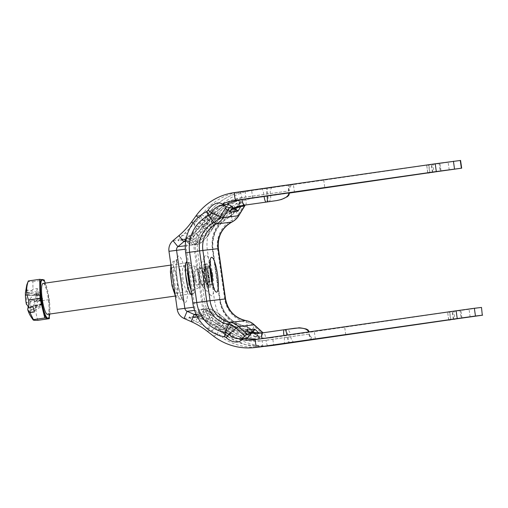 <?xml version="1.0" encoding="UTF-8"?>
<svg xmlns="http://www.w3.org/2000/svg" width="508" height="508" viewBox="0 0 508 508"><rect width="100%" height="100%" fill="white"/><g stroke="black" fill="none" stroke-linecap="round" stroke-linejoin="round"><path stroke-width="0.38" stroke-dasharray="2.54 1.91" d="M247.409 338.055L247.193 337.801L250.761 333.737M247.047 330.333L243.472 334.397L247.193 337.801M258.439 333.153L255.175 336.868L259.093 336.702A7.817 1.016 -47.6 0 1 259.264 336.74A7.817 1.016 -47.6 0 1 259.124 337.49L258.597 338.576A11.722 4.635 45.7 0 1 258.21 339.115A11.722 4.635 45.7 0 1 247.898 335.121L251.492 331.61A11.722 4.635 -134.3 0 0 261.804 335.604A11.722 4.635 -134.3 0 0 262.191 335.064L262.719 333.978A13.284 1.721 132.4 0 0 263.011 332.791M255.175 336.868L251.46 333.464L252.051 332.791M251.53 332.721L251.098 333.216L251.46 333.464M250.298 333.305L243.262 334.131L246.825 330.079L243.256 334.131L243.472 334.397M239.865 202.171L233.813 212.115L229.762 207.728A11.722 4.572 118.3 0 1 238.576 200.927A11.722 4.572 118.3 0 1 239.058 201.301L239.865 202.171A7.817 0.953 -148.7 0 1 240.201 202.819A7.817 0.953 -148.7 0 1 240.049 202.895L236.214 203.651L240.195 206.178M244.773 205.175A13.284 1.619 31.3 0 0 244.297 204.565L243.491 203.695A11.722 4.572 -61.7 0 0 243.008 203.314A11.722 4.572 -61.7 0 0 234.194 210.115A7.817 7.664 83.3 0 1 231.134 212.966A35.42 34.735 -96.7 0 0 212.439 249.561L219.596 299.86A35.42 34.735 -96.7 0 0 247.758 329.736A7.817 7.664 83.3 0 1 251.492 331.61L254.14 326.136L262.719 333.978M234.188 208.337L233.591 207.963L233.312 208.299L233.712 208.553M232.791 207.486L228.225 204.584L225.476 209.213L230.035 212.115L225.476 209.213L233.312 208.299M222.593 203.968L221.24 203.384M233.591 207.963L236.214 203.651M204.794 275.971A8.795 1.721 -98.2 0 1 205.257 267.068A8.795 1.721 -98.2 0 1 208.21 275.526A8.795 1.721 -98.2 0 1 207.753 284.474A8.795 1.721 -98.2 0 1 204.794 275.971M199.498 276.733A8.795 1.721 81.8 0 0 202.451 285.236A8.795 1.721 81.8 0 0 202.908 276.288A8.795 1.721 81.8 0 0 199.955 267.83A8.795 1.721 81.8 0 0 199.498 276.733M208.788 275.507A11.722 2.299 -98.2 0 1 208.172 287.376A11.722 2.299 -98.2 0 1 204.222 276.041A11.722 2.299 -98.2 0 1 204.845 264.166A11.722 2.299 -98.2 0 1 208.788 275.507M212.776 274.98A20.517 4.02 81.8 0 0 204.889 256.076A20.517 4.02 81.8 0 0 204.787 275.914A20.517 4.02 81.8 0 0 210.49 295.129A20.517 4.02 81.8 0 0 212.776 274.98M240.779 340.658L241.929 339.731M244.297 204.565L238.246 214.503L234.194 210.115L229.762 207.728A3.175 3.118 83.3 0 1 228.517 208.883A40.056 39.281 -96.7 0 0 207.372 250.273L214.528 300.571A40.056 39.281 -96.7 0 0 246.38 334.366A3.175 3.118 83.3 0 1 247.898 335.121L250.546 329.648L259.124 337.49M449.237 170.021L448.139 162.287L460.572 160.439M448.139 162.287L431.33 164.694L432.435 172.434M427.895 172.898L426.701 165.335L431.33 164.694M426.815 165.316L428.625 165.017L429.711 172.637M432.714 172.212L431.629 164.579L428.625 165.017M431.629 164.579L432.918 164.389L434.01 172.028M440.842 171.107L439.915 163.354L432.918 164.389M439.744 163.366L439.058 163.449L440.163 171.183M429.914 172.612L428.815 164.871L439.058 163.449M428.815 164.871L293.383 184.594L294.481 192.329M272.231 345.516A58.617 57.48 83.3 0 1 230.702 333.845L224.593 329.101A78.156 76.645 -96.7 0 0 208.604 319.532L201.562 316.414A11.722 11.494 83.3 0 1 194.723 307.302L186.468 249.269A11.722 11.494 83.3 0 1 190.481 238.601L196.374 233.623A78.156 76.645 -96.7 0 0 209.055 219.951L213.595 213.678A58.617 57.48 83.3 0 1 251.657 190.576L293.383 184.594M323.71 179.94L324.815 187.674M289.566 193.034L252.755 198.311A50.8 49.816 -96.7 0 0 219.774 218.332L215.233 224.606A85.973 84.303 83.3 0 1 201.282 239.649L195.389 244.627A3.905 3.829 -96.7 0 0 194.05 248.183L202.311 306.21A3.905 3.829 -96.7 0 0 204.591 309.251L211.633 312.369A85.973 84.303 83.3 0 1 229.222 322.891L235.331 327.641A50.8 49.816 -96.7 0 0 271.323 337.757A50.8 49.816 -96.7 0 0 272.58 337.591L314.306 331.61L315.411 339.344M470.167 317.036L469.068 309.302L481.501 307.454M469.068 309.302L452.26 311.709L453.358 319.449M448.818 319.913L447.631 312.35L452.26 311.709M447.739 312.331L449.555 312.033L450.64 319.653M453.638 319.221L452.552 311.588L449.555 312.033M452.552 311.588L453.847 311.404L454.933 319.043M461.772 318.116L460.839 310.369L453.847 311.404M460.673 310.382L459.988 310.464L461.086 318.199M450.844 319.621L449.739 311.887L459.988 310.464M449.739 311.887L314.306 331.61M226.6 332.657A5.861 0.883 -56.3 0 1 222.326 337.693L218.738 335.242A9.773 1.327 36.7 0 0 217.894 334.67L209.207 328.968L195.085 321.12C195.923 320.796 197.117 318.954 198.666 315.589L211.036 322.364L220.059 328.117A15.634 2.127 -143.3 0 1 223.418 330.448L226.6 332.657A52.756 51.733 -96.7 0 0 260.883 340.938A52.756 51.733 -96.7 0 0 262.198 340.773L309.645 334.016L266.001 340.328A52.756 51.733 83.3 0 1 264.687 340.493A52.756 51.733 83.3 0 1 230.391 332.207L227.413 329.978A15.634 2.127 -143.3 0 1 224.676 327.577L217.843 321.564L209.614 316.497L205.562 314.782C204.279 318.116 203.956 319.856 204.603 320.002L208.604 319.532L211.633 312.369L206.324 312.991C207.493 309.988 207.747 308.502 207.093 308.54L202.533 309.074C201.841 309.194 200.806 310.769 199.422 313.798A7.817 0.768 -157.1 0 1 197.898 312.617A7.817 0.768 -157.1 0 1 198.05 312.534L202.616 312.001A7.817 0.768 -157.1 0 1 206.324 312.991L210.452 314.75L218.891 319.932L225.831 326.028A15.634 2.127 36.7 0 0 228.568 328.428L231.438 330.575A50.8 49.816 -96.7 0 0 264.465 338.557A50.8 49.816 -96.7 0 0 265.722 338.392L309.372 332.086L261.918 338.836A50.8 49.816 83.3 0 1 260.661 339.001A50.8 49.816 83.3 0 1 257.759 339.249M345.738 334.689L344.64 326.955M176.79 280.099A12.986 2.546 81.8 0 0 172.422 267.538A12.986 2.546 81.8 0 0 171.736 280.689A12.986 2.546 81.8 0 0 176.105 293.249A12.986 2.546 81.8 0 0 176.79 280.099M195.974 240.271A7.817 0.832 -39.2 0 1 192.678 242.202L188.119 242.735A7.817 0.832 -39.2 0 1 187.941 242.691A7.817 0.832 -39.2 0 1 189.071 241.078C191.243 243.599 192.684 244.843 193.383 244.799L197.961 244.265C198.59 244.151 197.929 242.818 195.974 240.271L201.282 239.649L196.374 233.623L192.373 234.093C191.789 234.372 192.583 235.934 194.742 238.766L198.152 235.998L204.641 228.797L209.512 221.05A15.634 2.235 -53 0 1 211.468 217.957L213.703 214.979A5.861 0.845 -139.9 0 1 210.363 211.074A5.861 0.845 -139.9 0 1 210.477 211.017L208.039 214.325A9.773 1.397 127 0 0 207.569 215.094L203.01 222.695L194.875 232.01L192.373 234.093A13.678 1.46 -39.2 0 1 184.937 239.249L178.511 239.998A13.678 1.46 -39.2 0 1 182.855 235.204L194.227 223.711L200.977 215.856A9.773 1.397 127 0 0 201.632 215.075L204.394 211.722A5.861 0.845 -139.9 0 1 209.912 215.417L207.474 218.427M231.477 209.639A44.939 44.069 -96.7 0 0 218.396 220.212L216.478 222.752C216.916 222.479 215.76 221.266 213.011 219.126L219.774 218.332L213.595 213.678L208.039 214.325C207.531 214.566 208.674 215.779 211.468 217.957L207.467 218.427A15.634 2.235 -53 0 1 204.895 221.59L197.828 229.591L187.839 239.573A7.817 0.832 140.8 0 0 186.715 241.186A7.817 0.832 140.8 0 0 186.887 241.23L191.453 240.697A7.817 0.832 140.8 0 0 194.742 238.766L187.839 239.573C185.414 236.766 183.756 235.312 182.855 235.204L178.88 235.668M185.293 245.802L195.389 244.627L190.481 238.601L184.937 239.249L182.969 240.347L184.042 239.408A5.861 5.747 83.3 0 1 191.453 240.697M185.655 241.478L189.071 241.078L199.288 230.867L206.439 222.752A15.634 2.235 127 0 0 209.017 219.589C211.919 221.717 213.855 222.834 214.814 222.949L216.478 222.752A21.495 3.073 127 0 0 212.998 228.175L212.693 228.873C212.757 228.333 211.595 227.146 209.22 225.311L215.233 224.606L209.055 219.951L204.197 220.58C204.14 221.12 205.302 222.307 207.677 224.142L202.178 224.79C199.288 222.682 197.307 221.564 196.228 221.45L191.56 221.996M185.922 239.833A85.973 84.303 -96.7 0 0 197.739 226.651L203.721 225.952C206.61 228.06 208.591 229.171 209.671 229.292L210.356 228.486A21.495 3.073 127 0 0 214.814 222.949L216.878 220.383A5.861 0.845 -139.9 0 1 211.366 216.694A50.8 49.816 83.3 0 1 226.714 204.457M289.547 192.811L245.897 199.117A50.8 49.816 -96.7 0 0 215.163 216.256L213.011 219.126A15.634 2.235 127 0 0 211.055 222.218L206.102 230.073L199.454 237.439L195.974 240.265M212.535 228.956L207.334 236.48L202.813 241.338L201.035 242.684L196.475 243.218L209.671 229.292L212.535 228.956M192.373 234.093L194.875 232.01L198.152 235.998M213.703 214.979A52.756 51.733 83.3 0 1 245.624 197.18L289.268 190.875L241.821 197.625A52.756 51.733 -96.7 0 0 209.912 215.417M207.467 218.427C204.508 216.268 202.565 215.151 201.632 215.075L196.101 215.722M208.039 214.325L207.162 215.595A5.861 3.556 -149.3 0 1 207.569 215.094M193.078 223.139L197.739 226.651L202.279 220.377L209.017 219.589L211.366 216.694M216.478 222.752L213.404 227.679A5.861 3.556 -149.3 0 1 212.998 228.175M191.11 321.577L195.085 321.113A13.678 1.346 -157.1 0 1 189.586 317.811L195.104 317.113L193.808 316.509L196.012 317.062A13.678 1.346 -157.1 0 1 204.603 320.002L207.588 321.304L217.996 327.939L224.479 333.896A9.773 1.327 36.7 0 0 225.146 334.493L228.403 336.975A58.617 57.48 -96.7 0 0 266.51 346.183M201.86 313.792L197.294 314.325A7.817 0.768 22.9 0 0 197.136 314.401A7.817 0.768 22.9 0 0 198.666 315.589L205.562 314.782A7.817 0.768 22.9 0 0 201.86 313.792A5.861 5.747 83.3 0 1 195.104 317.113L201.562 316.414L204.591 309.251L194.583 310.42M184.067 318.459L189.586 317.811L189.243 317.043L193.808 316.509M207.099 331.146L211.766 330.6C212.776 330.225 214.37 328.619 216.554 325.787L222.053 325.145C220.275 327.596 219.494 329.082 219.723 329.603L224.593 329.101M229.222 322.891L223.209 323.596C224.987 321.145 225.768 319.659 225.539 319.138L226.536 320.059A5.861 3.588 132.8 0 0 226.028 319.703A21.495 2.921 36.7 0 0 230.873 323.913L233.426 325.806A44.939 44.069 -96.7 0 0 249.238 332.34M225.539 319.132L226.028 319.703M249.828 332.88A44.939 44.069 83.3 0 1 231.915 325.99L229.216 324.104A21.495 2.921 36.7 0 0 223.387 320.015L222.498 319.43C221.494 319.805 219.894 321.405 217.71 324.237L199.428 313.804M222.498 319.43L205.937 309.721L210.502 309.188L212.585 310.001L218.281 313.379L225.361 319.094L222.498 319.43M209.614 316.497L207.588 321.304L204.603 320.002M202.616 312.001A5.861 5.747 83.3 0 1 207.093 308.54L210.502 309.188M213.208 335.89L218.738 335.242C219.615 334.95 221.177 333.35 223.418 330.448L227.413 329.984C225.336 332.861 224.58 334.366 225.146 334.493L228.289 336.956A5.861 0.883 123.7 0 0 228.403 336.975M235.331 327.641L228.568 328.428C230.613 325.596 231.381 324.091 230.873 323.913L229.216 324.104C228.314 324.447 226.771 326.047 224.574 328.898A15.634 2.127 36.7 0 0 221.215 326.568L217.71 324.237L211.728 324.936A85.973 84.303 -96.7 0 0 196.755 315.633M231.438 330.575A5.861 0.883 123.7 0 0 233.547 325.831L230.873 323.913M309.023 332.137C307.702 328.74 302.927 327.444 294.684 328.27L286.429 329.47A5.861 3.219 81.7 0 1 290.449 334.842M245.154 338.334A50.8 49.816 83.3 0 1 227.641 331.025L224.574 328.898L217.837 329.686L211.728 324.936M186.887 241.23A5.861 5.747 -96.7 0 0 179.483 239.941L178.403 240.881L178.511 239.998L172.993 240.646M276.79 200.558C284.778 199.003 288.912 196.437 289.198 192.862M241.497 339.674A50.8 49.816 83.3 0 1 217.837 329.686M198.272 217.354L202.279 220.377A50.8 49.816 83.3 0 1 222.218 204.133M26.403 304.362L26.397 303.892A11.284 2.21 -98.2 0 1 25.565 293.211L26.213 290.455A11.284 2.21 -98.2 0 1 28.785 293.662L32.976 289.141L32.874 281.616C28.956 281.737 27.438 281.521 28.327 280.949M37.973 320.3C35.484 314.3 35.395 307.962 37.7 301.288L34.233 294.253L30.042 298.774A11.284 2.21 -98.2 0 1 30.867 309.455L31.115 310.14L30.474 312.89L30.226 312.204A11.284 2.21 -98.2 0 1 27.654 309.004M34.29 311.969L35.858 305.257A4.299 0.845 81.8 0 0 35.604 305.746L35.42 306.546L34.309 302.019L34.493 301.219A4.299 0.845 81.8 0 0 34.608 300.145L26.632 302.901L26.397 303.892M28.912 307.454L35.858 305.257M37.7 301.288L49.085 299.656L44.66 281.629M49.327 316.465L49.085 299.656M30.867 309.455L30.423 307.619A5.861 1.149 -98.2 0 1 29.807 299.758L30.042 298.774M34.233 294.253L38.57 293.63L37.319 288.519L32.976 289.141M32.874 281.616L44.26 279.984M43.364 279.857L41.866 279.635M34.608 300.145L33.039 306.864M25.565 293.211L26.016 295.04A5.861 1.149 -98.2 0 1 26.632 302.901M25.47 292.5L39.903 295.078L40.069 295.758A3.124 0.61 -98.2 0 1 40.392 299.955L41.396 304.038A3.124 0.61 -98.2 0 1 41.605 303.676A3.124 0.61 -98.2 0 1 42.412 305.302L42.577 305.981L43.091 303.778L42.92 303.098A3.124 0.61 -98.2 0 1 42.596 298.907L41.593 294.818A3.124 0.61 -98.2 0 1 41.351 295.186A3.124 0.61 -98.2 0 1 40.583 293.56L40.418 292.875L39.903 295.078M37.319 288.519L35.75 295.231A4.299 0.845 81.8 0 0 36.005 294.742L36.195 293.948L37.3 298.469L37.116 299.269A4.299 0.845 81.8 0 0 37.008 300.342C32.36 300.311 29.959 300.114 29.807 299.758M37.008 300.342L38.57 293.63M28.785 293.662L28.556 294.646C28.702 295.002 31.102 295.199 35.75 295.231M37.3 298.469L42.685 298.539M36.195 293.948L41.681 294.45M41.605 303.676L28.277 307.327A5.861 1.149 -98.2 0 1 29.782 310.375L30.226 312.204M35.42 306.546L41.313 304.406M34.309 302.019L40.31 300.317M30.474 312.89L42.577 305.981M31.115 310.14L43.091 303.778M28.556 294.646A5.861 1.149 -98.2 0 1 28.105 295.345A5.861 1.149 -98.2 0 1 26.657 292.291L26.213 290.455M26.111 289.75L40.418 292.875M205.651 279.438A7.817 1.53 81.8 0 0 207.613 283.508A7.817 1.53 81.8 0 0 207.359 272.104A7.817 1.53 81.8 0 0 205.397 268.034A7.817 1.53 81.8 0 0 205.651 279.438M196.164 280.803A7.817 1.53 -98.2 0 1 195.917 269.392A7.817 1.53 -98.2 0 1 197.879 273.463A7.817 1.53 -98.2 0 1 198.133 284.867A7.817 1.53 -98.2 0 1 196.164 280.803M198.203 272.085A10.744 2.108 -98.2 0 1 198.685 287.725A10.744 2.108 -98.2 0 1 195.847 282.175A10.744 2.108 -98.2 0 1 194.443 271.501A10.744 2.108 -98.2 0 1 195.637 266.497A10.744 2.108 -98.2 0 1 198.203 272.085M188.284 271.069A12.7 2.489 -98.2 0 1 189.7 265.379A12.7 2.489 -98.2 0 1 192.722 271.983A12.7 2.489 -98.2 0 1 193.294 290.468A12.7 2.489 -98.2 0 1 190.309 285.299M190.932 289.674A15.634 3.061 81.8 0 0 193.548 293.421A15.634 3.061 81.8 0 0 193.046 270.612A15.634 3.061 81.8 0 0 189.116 262.471A15.634 3.061 81.8 0 0 187.662 266.694M43.072 283.413A15.634 3.061 -98.2 0 1 47.003 291.548A15.634 3.061 -98.2 0 1 47.504 314.357M49.778 314.033A19.539 3.829 81.8 0 0 47.428 289.712A19.539 3.829 81.8 0 0 45.345 283.083M41.758 279.654A19.539 3.829 -98.2 0 1 41.98 279.654A19.539 3.829 -98.2 0 1 46.672 289.82A19.539 3.829 -98.2 0 1 49.219 309.162A19.539 3.829 -98.2 0 1 47.301 318.332M226.206 337.661L233.68 331.622A7.817 1.016 -47.6 0 1 235.261 330.645L243.846 338.487M224.695 336.899L228.467 329A7.817 1.46 -79.2 0 1 229.483 327.736A12.116 11.881 83.3 0 1 235.261 330.645L250.514 328.86L259.093 336.702M255.537 337.115L259.042 333.134M240.767 206.026L236.493 203.314M239.058 201.301L243.491 203.695M225.609 208.896L230.168 211.792M262.191 335.064L258.597 338.576M210.687 275.234A11.722 2.299 -98.2 0 1 210.064 287.103A11.722 2.299 -98.2 0 1 206.121 275.768A11.722 2.299 -98.2 0 1 206.737 263.893A11.722 2.299 -98.2 0 1 210.687 275.234M204.019 276.181A10.795 2.115 -98.2 0 1 202.819 286.791A10.795 2.115 -98.2 0 1 199.822 276.676A10.795 2.115 -98.2 0 1 199.873 266.236A10.795 2.115 -98.2 0 1 204.019 276.181M192.843 303.105L202.781 301.746A32.309 31.68 -96.7 0 0 228.467 329A10.928 10.712 83.3 0 1 233.68 331.622L242.265 339.465M185.68 252.813L195.618 251.447L202.781 301.746L204.737 301.485A31.121 30.518 -96.7 0 0 229.483 327.736L244.729 325.958A7.817 1.46 -79.2 0 1 244.818 325.958A7.817 1.46 -79.2 0 1 245.326 327.031L246.38 334.366L247.758 329.736L246.704 322.402A15.564 15.265 83.3 0 1 254.14 326.136A13.284 1.721 132.4 0 0 254.375 324.86M206.832 211.417L212.674 218.065A32.309 31.68 -96.7 0 0 195.618 251.447L197.58 251.187L204.737 301.485L219.983 299.701A31.121 30.518 -96.7 0 0 244.729 325.958A12.116 11.881 83.3 0 1 250.514 328.86A7.817 1.016 -47.6 0 1 250.679 328.898A7.817 1.016 -47.6 0 1 250.546 329.648A10.928 10.712 83.3 0 0 245.326 327.031A32.309 31.68 -96.7 0 1 219.64 299.771L225.552 298.914M208.07 210.261L216.954 214.084A10.928 10.712 83.3 0 1 212.674 218.065A7.817 1.441 62.9 0 0 214.008 219.031A31.121 30.518 -96.7 0 0 197.58 251.187L217.545 248.768L224.707 299.06A27.667 27.134 -96.7 0 0 246.704 322.402A13.284 2.489 100.8 0 0 245.84 320.586M222.999 204.146L216.954 214.084A7.817 0.953 31.3 0 0 218.751 214.617A12.116 11.881 83.3 0 1 214.008 219.031L229.254 217.253A31.121 30.518 -96.7 0 0 212.827 249.409L220.135 299.688L219.64 299.771L212.477 249.479A32.309 31.68 -96.7 0 1 229.533 216.097L228.517 208.883L231.134 212.966L232.156 220.174A13.284 2.445 -117.1 0 1 231.839 222.091M238.83 215.602A13.284 1.619 -148.7 0 0 238.246 214.503A15.564 15.265 83.3 0 1 232.156 220.174A27.667 27.134 -96.7 0 0 217.545 248.768L218.396 248.622M224.796 204.68L218.751 214.617L233.998 212.839A12.116 11.881 83.3 0 1 229.254 217.253A7.817 1.441 62.9 0 0 229.349 217.221A7.817 1.441 62.9 0 0 229.533 216.097A10.928 10.712 83.3 0 0 233.813 212.115A7.817 0.953 31.3 0 1 234.156 212.757L229.349 217.221C217.17 224.282 211.709 235.007 212.979 249.396L220.135 299.688C222.936 313.849 231.159 322.612 244.818 325.958L250.679 328.898L259.264 336.74M240.049 202.895L233.998 212.839A7.817 0.953 31.3 0 0 234.156 212.757L240.201 202.819M245.593 205.048A5.861 1.149 81.8 0 0 245.897 199.117L252.755 198.311L251.657 190.576L245.936 191.243A5.861 1.149 81.8 0 0 245.929 191.243A5.861 1.149 81.8 0 0 245.624 197.18L241.821 197.625A5.861 1.149 81.8 0 0 239.852 191.954L288.919 184.969L245.936 191.243A58.617 57.48 -96.7 0 0 210.477 211.017M204.394 211.722A58.617 57.48 83.3 0 1 239.852 191.954L234.163 192.621M261.118 333.045L261.88 332.95A44.939 44.069 -96.7 0 0 262.642 332.867A44.939 44.069 -96.7 0 0 263.754 332.721A5.861 1.149 81.8 0 1 265.722 338.392L272.58 337.591L273.685 345.326M255.092 339.636L261.918 338.836A5.861 1.149 -98.2 0 1 261.893 338.658M191.681 294.945A16.897 3.308 81.8 0 0 192.722 277.832A16.897 3.308 81.8 0 0 186.925 261.525M188.17 278.467A12.986 2.546 -98.2 0 1 187.484 291.617A12.986 2.546 -98.2 0 1 183.121 279.127A12.986 2.546 -98.2 0 1 183.801 265.906A12.986 2.546 -98.2 0 1 188.17 278.467M185.331 249.199L168.974 251.314M193.643 307.226L177.235 309.347M181.858 279.406A19.539 3.829 -98.2 0 1 180.829 299.193A19.539 3.829 -98.2 0 1 174.25 280.295A19.539 3.829 -98.2 0 1 175.285 260.509A19.539 3.829 -98.2 0 1 181.858 279.406M177.286 279.838A23.444 4.591 -98.2 0 1 181.267 258.94A23.444 4.591 -98.2 0 1 186.995 299.142A23.444 4.591 -98.2 0 1 177.286 279.838M171.221 280.753A15.634 3.061 81.8 0 0 176.466 295.872A15.634 3.061 81.8 0 0 177.305 280.041A15.634 3.061 81.8 0 0 172.06 264.922A15.634 3.061 81.8 0 0 171.221 280.753M204.895 221.59A5.861 2.197 40.4 0 1 200.977 215.856M204.641 228.797C202.171 226.333 201.632 224.301 203.01 222.695L204.203 220.58M206.439 222.752A5.861 2.197 40.4 0 1 210.356 228.486M206.102 230.073L208.356 234.029L207.334 236.48M190.57 236.887C188.106 234.296 186.258 233.058 185.033 233.159M192.678 242.202A5.861 5.747 -96.7 0 0 197.949 244.265L201.035 242.684M188.119 242.735A5.861 5.747 -96.7 0 0 193.383 244.799L196.475 243.218M267.887 195.961A5.861 1.149 -98.2 0 1 267.589 201.898M216.878 220.383A44.939 44.069 83.3 0 1 231.985 208.813M267.614 194.031A5.861 1.149 -98.2 0 1 267.926 188.093A5.861 1.149 -98.2 0 1 267.932 188.093L272.688 187.401A5.861 3.219 -98.3 0 1 272.707 187.401L291.262 184.696A5.861 3.219 -98.3 0 1 291.281 184.696L293.986 184.29C290.601 185.312 289.027 187.509 289.268 190.875M209.512 221.05A5.861 3.556 -149.3 0 1 207.162 215.595L204.197 220.58M211.055 222.218A5.861 3.556 -149.3 0 1 213.404 227.679L207.785 236.023L202.844 241.357L199.454 237.439M189.243 317.043L190.544 317.646A5.861 5.747 -96.7 0 0 197.294 314.325M224.676 327.577A5.861 3.588 132.8 0 0 223.971 333.54A5.861 3.588 132.8 0 0 224.479 333.896M211.036 322.364C209.239 325.438 208.629 327.641 209.207 328.968M225.831 326.028A5.861 3.588 132.8 0 0 226.536 320.059L231.007 323.939M212.084 320.732C213.9 317.646 214.357 315.385 213.443 313.95M202.032 317.386C200.387 320.554 198.958 322.243 197.745 322.453M198.05 312.534A5.861 5.747 83.3 0 1 202.533 309.074L205.937 309.721M230.391 332.207A5.861 0.883 123.7 0 0 228.282 336.95L245.262 344.634L263.747 346.437M220.059 328.117A5.861 2.159 -56.4 0 0 217.894 334.67M249.218 332.327L233.547 325.831A5.861 0.883 123.7 0 0 233.426 325.806M262.236 332.899A44.939 44.069 83.3 0 1 262.223 332.899L286.429 329.47M223.387 320.015A5.861 2.159 123.6 0 1 221.215 326.568M267.684 345.872A5.861 1.149 81.8 0 1 266.001 340.328L262.198 340.773A5.861 1.149 -98.2 0 1 261.893 346.704M260.426 346.894A58.617 57.48 83.3 0 1 222.326 337.693M284.201 337.617A5.861 1.149 -98.2 0 1 283.889 343.554M287.191 337.191A5.861 1.118 -98 0 0 289.115 342.805M309.016 334.105A5.861 1.118 -98 0 0 310.94 339.725M309.296 334.074A5.861 3.219 81.7 0 0 313.309 339.446M290.722 336.779A5.861 3.219 81.7 0 0 294.043 342.113M287.992 337.172A5.861 1.149 81.8 0 0 289.681 342.729M217.843 321.564C216.167 324.625 216.218 326.752 217.996 327.939L224.993 334.461M230.702 333.845L225.146 334.493M287.712 335.236A5.861 1.149 81.8 0 0 285.75 329.571M218.891 319.932C220.593 316.859 220.389 314.674 218.281 313.379L212.611 309.982L210.452 314.75M202.876 315.633C204.514 312.458 205.981 310.788 207.264 310.623M227.641 331.025A5.861 0.883 -56.3 0 1 231.915 325.99M197.828 229.591C195.243 227.139 194.043 225.184 194.227 223.711M270.345 193.631A5.861 3.219 -98.3 0 1 272.688 187.401M288.919 190.925A5.861 3.219 -98.3 0 1 291.262 184.696M288.639 190.957A5.861 1.118 82 0 1 288.919 184.969M266.814 194.043A5.861 1.118 82 0 1 267.094 188.055M263.823 194.469A5.861 1.149 81.8 0 0 261.855 188.798M182.969 240.347L178.403 240.881M199.288 230.867C201.898 233.324 202.965 235.382 202.495 237.046M191.872 238.328C194.335 240.919 196.209 242.126 197.491 241.96M215.163 216.256A5.861 0.845 -139.9 0 1 218.51 220.161A5.861 0.845 -139.9 0 1 218.396 220.212M270.618 195.567A5.861 3.219 -98.3 0 1 268.294 201.797M196.069 314.192L199.422 313.798M26.016 295.04L40.069 295.758M37.116 299.269L42.596 298.907M30.423 307.619L42.92 303.098M29.782 310.375L42.412 305.302M35.604 305.746L41.396 304.038M36.005 294.742L41.593 294.818M26.657 292.291L40.583 293.56M34.493 301.219L40.392 299.955M206.197 280.251A9.773 1.911 -98.2 0 1 205.88 265.995A9.773 1.911 -98.2 0 1 208.337 271.075A9.773 1.911 -98.2 0 1 208.648 285.331A9.773 1.911 -98.2 0 1 206.197 280.251M207.493 271.551A8.985 1.759 81.8 0 0 204.584 267.932A8.985 1.759 81.8 0 0 205.524 279.991A8.985 1.759 81.8 0 0 208.426 283.61A8.985 1.759 81.8 0 0 207.493 271.551M208.471 279.921A9.773 1.911 81.8 0 0 210.928 285.007A9.773 1.911 81.8 0 0 210.61 270.751A9.773 1.911 81.8 0 0 208.153 265.665A9.773 1.911 81.8 0 0 208.471 279.921M212.281 282.791A8.985 1.759 -98.2 0 1 209.315 279.444A8.985 1.759 -98.2 0 1 208.178 268.916A8.985 1.759 -98.2 0 1 210.071 267.411M202.451 285.236L207.753 284.474M199.955 267.83L205.257 267.068M208.172 287.376L210.064 287.103C212.865 287.407 214.281 287.884 214.3 288.55M210.395 261.322C209.912 261.207 211.703 261.893 206.737 263.893L204.845 264.166M210.49 295.129L202.819 286.791C200.876 283.813 200.933 284.283 199.466 276.733C198.78 269.215 198.838 269.627 199.873 266.236L204.889 256.076M258.21 339.115L261.804 335.604M243.008 203.314L238.576 200.927M439.915 163.354L441.014 171.088M426.701 165.335L427.78 172.917M461.943 318.103L460.839 310.369M448.71 319.926L447.631 312.35M176.105 293.249L187.484 291.617L189.935 292.341M185.947 264.522L183.801 265.906L172.422 267.538M175.317 295.866L177.902 298.634L182.886 299.707L180.67 294.805C179.318 290.678 178.213 285.686 177.362 279.832C176.555 274.06 176.225 269.037 176.365 264.77L177.114 259.436L172.625 261.874L170.948 265.17M186.715 241.186C183.502 238.322 182.499 239.268 181.794 239.135L186.353 238.601L185.42 238.817L192.259 234.137M187.947 242.697L191.808 244.824L197.961 244.265C201.549 242.957 200.057 243.523 202.844 241.364M207.905 214.395L210.363 211.068C219.831 200.069 231.686 193.459 245.929 191.243L267.926 188.093M197.898 312.611C199.301 309.537 202.521 308.928 202.527 309.074M316.008 339.026C312.471 338.982 310.35 337.312 309.645 334.016M207.55 321.323L217.513 327.635M204.489 319.989L197.256 317.278L192.691 317.811C193.129 317.392 194.227 318.694 197.136 314.401M218.808 313.684L225.533 319.138M212.611 309.982C210.09 309.023 211.461 308.889 207.105 308.54M202.609 223.145L194.831 232.004M231.464 209.664L218.51 220.161L216.599 222.695M253.829 339.801L260.661 339.001M264.465 338.557L271.323 337.757M260.883 340.938L264.687 340.493M28.105 295.345L41.351 295.186M210.071 267.284L208.782 265.754L205.88 265.995C204.794 267.716 204.045 263.411 204.724 275.844C207.74 289.262 207.461 283.813 208.648 285.331L211.741 284.505L212.312 282.918M198.133 284.867L207.613 283.508M195.917 269.392L205.397 268.034M195.637 266.497L189.7 265.379M198.685 287.725L193.294 290.468M175.336 296.031L190.411 293.872M191.503 293.713L193.548 293.421M170.929 265.081L185.972 262.922M187.096 262.763L189.116 262.471"/><path stroke-width="0.76" d="M252.051 332.791L255.029 329.4L254.667 329.152L246.825 330.067L250.977 334.004L247.415 334.423A13.284 1.721 132.4 0 0 244.729 336.08L243.243 337.28A11.722 7.55 -143.9 0 1 228.676 334.277L226.206 337.661A11.722 7.55 36.1 0 0 240.779 340.658L243.243 337.28M241.929 339.731L242.265 339.465A7.817 1.016 -47.6 0 1 243.846 338.487L247.409 338.055M251.098 333.216L250.298 333.305M263.011 332.791A13.284 1.721 132.4 0 0 262.954 332.702A13.284 1.721 132.4 0 0 262.668 332.638L258.439 333.153M255.029 329.4L258.75 332.804M240.195 206.178L240.779 206.553L244.608 205.797A13.284 1.619 31.3 0 0 244.875 205.664A13.284 1.619 31.3 0 0 244.773 205.175M240.779 206.553L238.157 210.858L234.188 208.337M233.712 208.553L237.877 211.201L238.157 210.858M237.877 211.201L230.048 212.115M226.308 206.667L220.256 216.605L211.379 212.782A11.722 7.614 -52.6 0 1 224.549 205.911L226.308 206.667A13.284 1.619 31.3 0 0 229.362 207.575L232.924 207.162L230.035 212.115M228.365 204.273L224.796 204.68A7.817 0.953 -148.7 0 1 222.999 204.146L222.593 203.968M224.549 205.911L221.24 203.384A11.722 7.614 127.4 0 0 208.07 210.261A3.175 3.118 83.3 0 1 206.832 211.417A40.056 39.281 -96.7 0 0 185.68 252.813L192.843 303.105A40.056 39.281 -96.7 0 0 224.695 336.899A3.175 3.118 83.3 0 1 226.206 337.661M208.07 210.261L211.379 212.782A7.817 7.664 83.3 0 1 208.318 215.633A35.42 34.735 -96.7 0 0 189.624 252.228L196.78 302.527A35.42 34.735 -96.7 0 0 224.942 332.403A7.817 7.664 83.3 0 1 228.676 334.277L236.15 328.238L244.729 336.08M461.67 168.173L460.572 160.439L435.21 163.798L436.309 171.533L461.67 168.173L427.895 172.898M482.295 315.22L481.501 307.454L482.295 315.22L475.456 316.02L474.351 308.28L456.133 310.813L457.238 318.548L256.191 347.37A58.617 57.48 83.3 0 1 254.737 347.561A58.617 57.48 83.3 0 1 213.208 335.89L207.099 331.146A78.156 76.645 -96.7 0 0 191.11 321.577L184.067 318.459A11.722 11.494 83.3 0 1 177.235 309.347L168.974 251.314A11.722 11.494 83.3 0 1 172.993 240.646L178.88 235.668A78.156 76.645 -96.7 0 0 191.56 221.996L196.101 215.722A58.617 57.48 83.3 0 1 234.163 192.621L435.21 163.798M222.218 204.133A50.8 49.816 83.3 0 1 235.261 200.355L436.309 171.533M434.01 172.028L289.566 193.034M434.022 172.129L432.714 172.212M429.711 172.637L432.727 172.314M429.73 172.758L427.914 173.05M482.6 315.189L448.818 319.913M474.351 308.28L481.197 307.48M456.133 310.813L255.092 339.636A50.8 49.816 83.3 0 1 253.829 339.801A50.8 49.816 83.3 0 1 241.497 339.674M457.238 318.548L475.456 316.02M454.933 319.043L273.685 345.326A58.617 57.48 83.3 0 1 272.231 345.516L266.51 346.183A58.617 57.48 -96.7 0 0 267.964 345.992L289.122 342.805A5.861 1.118 -98 0 0 289.122 342.805L283.883 343.554A5.861 1.149 -98.2 0 1 283.883 343.554L261.88 346.704A5.861 1.149 -98.2 0 1 261.88 346.704A58.617 57.48 83.3 0 1 260.426 346.894L256.191 347.37L255.092 339.636M450.64 319.653L453.638 319.221M454.946 319.145L453.657 319.329M450.653 319.767L448.843 320.065M196.755 315.633A85.973 84.303 -96.7 0 0 194.139 314.414L187.096 311.296A3.905 3.829 83.3 0 1 184.823 308.254L176.562 250.228A3.905 3.829 83.3 0 1 177.902 246.672L183.788 241.694A85.973 84.303 -96.7 0 0 185.922 239.833M226.714 204.457A50.8 49.816 83.3 0 1 242.094 199.561L289.547 192.811L288.842 195.212L287.445 196.634L281.502 199.485L276.581 200.59M286.887 335.077A5.861 1.118 -98 0 0 284.988 329.635L294.754 328.257C302.552 327.476 307.2 328.708 308.699 331.946M257.759 339.249A50.8 49.816 83.3 0 1 245.154 338.334M288.919 192.894C288.62 196.526 284.486 199.092 276.511 200.596L276.79 200.558M26.403 304.362C25.698 301.06 25.362 297.224 25.4 292.856L26.803 284.836L28.327 280.949C26.016 287.636 26.105 293.973 28.6 299.961L28.696 307.486L26.397 303.892M29.953 312.591L33.426 319.634L33.198 319.989C29.762 315.043 29.464 314.528 27.711 309.702L29.953 312.591L34.29 311.969L33.039 306.864L28.696 307.486M28.6 299.961L39.98 298.329L42.393 308.166L44.806 318.002L33.426 319.634C32.544 320.199 34.061 320.421 37.973 320.3L49.359 318.668L49.327 316.465M28.912 307.454L27.883 308.013L27.711 309.702M44.806 318.002L49.359 318.668M44.66 281.629L44.26 279.984L43.364 279.857M28.327 280.949L39.707 279.324L39.98 298.329M41.866 279.635L39.707 279.324M27.883 308.013A5.861 1.149 -98.2 0 1 28.277 307.327L28.467 307.276M190.309 285.299A12.7 2.489 -98.2 0 1 189.941 283.909A12.7 2.489 -98.2 0 1 188.284 271.069M187.662 266.694A15.634 3.061 81.8 0 0 189.624 285.286A15.634 3.061 81.8 0 0 190.932 289.674M175.336 296.031L47.504 314.357A15.634 3.061 -98.2 0 1 43.58 306.222A15.634 3.061 -98.2 0 1 43.072 283.413L170.929 265.081M45.345 283.083A19.539 3.829 81.8 0 0 42.513 279.546A19.539 3.829 81.8 0 0 43.148 308.058A19.539 3.829 81.8 0 0 48.063 318.224A19.539 3.829 81.8 0 0 49.778 314.033M48.063 318.224L47.301 318.332A19.539 3.829 -98.2 0 1 47.079 318.332A19.539 3.829 -98.2 0 1 42.393 308.166A19.539 3.829 -98.2 0 1 39.84 288.823A19.539 3.829 -98.2 0 1 41.758 279.654L42.513 279.546M250.971 334.004L247.402 338.068L250.977 334.004M254.667 329.152L251.53 332.721M229.362 207.575L223.31 217.519A17.583 17.247 83.3 0 1 216.427 223.926A13.284 2.445 -117.1 0 1 214.166 222.282A27.667 27.134 -96.7 0 0 199.555 250.869L185.68 252.813M244.608 205.797L238.563 215.735L223.31 217.519A13.284 1.619 -148.7 0 1 220.256 216.605A15.564 15.265 83.3 0 1 214.166 222.282L208.318 215.633L206.832 211.417M228.352 204.267L232.918 207.162L228.359 204.267M262.954 332.702L254.375 324.86A13.284 1.721 132.4 0 0 254.083 324.796L262.668 332.638M254.375 324.86C251.924 322.644 249.079 321.215 245.84 320.586A13.284 2.489 100.8 0 0 245.688 320.58A17.583 17.247 83.3 0 1 254.083 324.796L238.836 326.58L247.415 334.423M217.513 274.282A17.583 3.442 81.8 0 0 210.236 259.804A17.583 3.442 81.8 0 0 214.528 289.96A17.583 3.442 81.8 0 0 217.513 274.282M231.839 222.091C234.772 220.58 237.096 218.415 238.83 215.602A13.284 1.619 -148.7 0 1 238.563 215.735A17.583 17.247 83.3 0 1 231.68 222.142A13.284 2.445 -117.1 0 0 231.839 222.091C221.85 227.857 217.373 236.703 218.396 248.622L202.889 250.431L210.045 300.723L206.718 301.161A27.667 27.134 -96.7 0 0 228.714 324.504L224.942 332.403L224.695 336.899M218.396 248.622L225.552 298.914L210.045 300.723A25.648 25.152 -96.7 0 0 230.441 322.358A17.583 17.247 83.3 0 1 238.836 326.58A13.284 1.721 132.4 0 0 236.15 328.238A15.564 15.265 83.3 0 0 228.714 324.504A13.284 2.489 100.8 0 1 230.441 322.358L245.688 320.58A25.648 25.152 -96.7 0 1 225.298 298.939L218.135 248.647A25.648 25.152 -96.7 0 1 231.68 222.142L216.427 223.926A25.648 25.152 -96.7 0 0 202.889 250.431L199.555 250.869L206.718 301.161L192.843 303.105M460.267 160.464L461.372 168.205M454.527 169.005L453.428 161.265M234.163 192.621L235.261 200.355L242.094 199.561A5.861 1.149 81.8 0 0 244.062 205.232L245.586 205.054A5.861 1.149 81.8 0 0 245.586 205.048A5.861 1.149 81.8 0 0 245.593 205.048A44.939 44.069 -96.7 0 0 231.477 209.639M186.925 261.525A16.897 3.308 81.8 0 0 186.15 278.606A16.897 3.308 81.8 0 0 191.681 294.945M168.974 251.314L185.331 249.199M177.235 309.347L193.643 307.226M267.589 201.898A5.861 1.149 -98.2 0 1 267.583 201.898A5.861 1.149 -98.2 0 1 267.576 201.898L268.256 201.803A5.861 3.219 -98.3 0 0 268.275 201.797A5.861 3.219 -98.3 0 1 268.275 201.797L267.583 201.898M231.985 208.813A44.939 44.069 83.3 0 1 244.062 205.232L268.256 201.803M249.238 332.34A44.939 44.069 -96.7 0 0 261.88 332.95L249.218 332.327M261.893 338.658A5.861 1.149 -98.2 0 1 262.23 332.899A44.939 44.069 83.3 0 1 261.118 333.045A44.939 44.069 83.3 0 1 249.828 332.88M261.893 346.704A5.861 1.149 -98.2 0 1 261.887 346.704L310.94 339.725A5.861 1.118 -98 0 0 310.947 339.719M294.043 342.113A5.861 3.219 81.7 0 0 294.735 342.151M267.684 345.872A5.861 1.149 81.8 0 0 267.964 345.992L273.685 345.326M283.896 335.502A5.861 1.149 -98.2 0 1 284.232 329.743L262.236 332.899A5.861 1.149 -98.2 0 1 262.236 332.899L261.118 333.045M284.232 329.743A5.861 1.149 -98.2 0 1 284.239 329.743L284.988 329.641A5.861 1.118 -98 0 0 284.988 329.641L262.23 332.899M267.087 195.98A5.861 1.118 82 0 1 266.814 201.968M264.096 196.406A5.861 1.149 81.8 0 0 266.065 202.076M191.11 321.577L194.139 314.414L196.069 314.192M196.101 215.722L198.272 217.354M191.56 221.996L193.078 223.139M178.88 235.668L183.788 241.694L185.655 241.478M172.993 240.646L177.902 246.672L185.293 245.802M184.067 318.459L187.096 311.296L194.583 310.42M210.071 267.411A8.985 1.759 -98.2 0 1 211.284 271.012A8.985 1.759 -98.2 0 1 212.281 282.791M214.3 288.55C214.49 288.982 213.017 286.842 211.442 279.006L210.045 266.389L210.395 261.322M225.552 298.914C227.895 310.642 234.658 317.862 245.84 320.586M244.875 205.664L238.83 215.602M189.935 292.341C190.17 292.525 189.522 292.646 187.782 286.537L185.712 274.11C185.115 266.014 186.042 264.065 185.947 264.522M175.317 295.866L171.996 285.674L170.402 271.907L170.948 265.17M310.94 339.725L315.957 339.033M263.747 346.437L266.51 346.183M309.372 332.086L308.032 329.978L306.419 329.057C301.473 327.939 298.78 327.571 298.348 327.946L284.988 329.635M245.586 205.048L231.464 209.664M268.275 201.797L276.593 200.584M254.737 347.561L260.426 346.894M212.312 282.918L212.084 275.158L210.071 267.284M190.411 293.872L191.503 293.713M185.972 262.922L187.096 262.763"/></g></svg>
